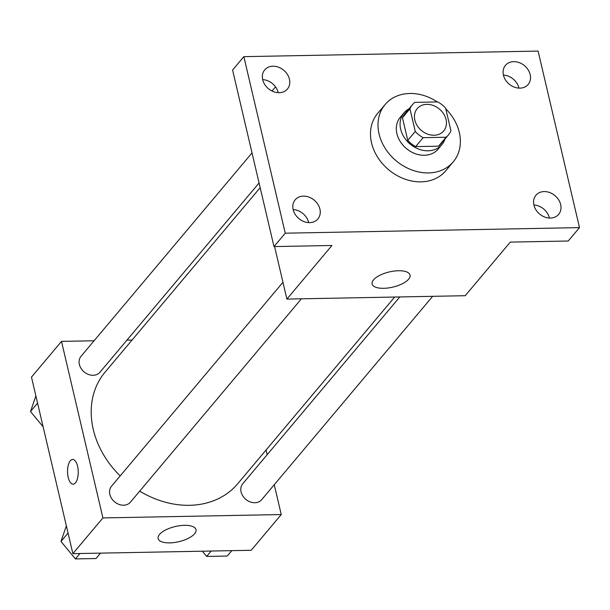 <?xml version="1.0" encoding="UTF-8"?>
<svg xmlns="http://www.w3.org/2000/svg" width="610" height="610" viewBox="0 0 610 610"><rect width="100%" height="100%" fill="white"/><g stroke="black" fill="none" stroke-linecap="round" stroke-linejoin="round"><path stroke-width="0.91" d="M414.846 120.094A17.316 13.984 -139.9 0 1 417.194 108.664A17.316 13.984 -139.9 0 1 439.444 109.099A17.316 13.984 -139.9 0 1 443.699 130.944A17.316 13.984 -139.9 0 1 427.518 134.07A17.316 13.984 -139.9 0 1 414.846 120.094M423.149 137.669L446.024 137.242A23.508 18.986 -139.9 0 0 448.441 134.932A23.508 18.986 -139.9 0 0 450.935 130.784L445.628 108.145A23.508 18.986 -139.9 0 0 437.744 101.931L414.869 102.366A23.508 18.986 -139.9 0 0 412.451 104.676A23.508 18.986 -139.9 0 0 409.958 108.816L415.273 131.463A23.508 18.986 -139.9 0 0 423.149 137.669L415.646 146.606L438.514 146.171L446.024 137.242M409.958 108.816L402.447 117.753L407.762 140.392L415.273 131.463M402.447 117.753A23.508 18.986 -139.9 0 1 404.949 113.605L412.451 104.676M448.441 134.932L440.931 143.861A23.508 18.986 -139.9 0 1 438.514 146.171M415.646 146.606A23.508 18.986 -139.9 0 1 407.762 140.392M408.944 108.854A24.735 19.977 40.1 0 0 404.003 112.82A24.735 19.977 40.1 0 0 410.088 144.021A24.735 19.977 40.1 0 0 441.869 144.654A24.735 19.977 40.1 0 0 444.934 139.103M441.869 144.654L438.117 149.114A24.735 19.977 -139.9 0 1 414.998 153.59A24.735 19.977 -139.9 0 1 396.896 133.62A24.735 19.977 -139.9 0 1 400.251 117.288L404.003 112.82M445.796 108.862A44.522 35.952 -139.9 0 1 453.261 161.848A44.522 35.952 -139.9 0 1 411.643 169.9A44.522 35.952 -139.9 0 1 379.062 133.964A44.522 35.952 -139.9 0 1 385.108 104.554A44.522 35.952 -139.9 0 1 437.324 101.939M453.261 161.848L445.757 170.785A44.522 35.952 -139.9 0 1 404.133 178.829A44.522 35.952 -139.9 0 1 371.551 142.892A44.522 35.952 -139.9 0 1 377.598 113.483L385.108 104.554M550.388 218.06A14.838 11.986 -139.9 0 1 535.961 209.878A14.838 11.986 -139.9 0 1 535.923 195.269A14.838 11.986 -139.9 0 1 555.001 195.642A14.838 11.986 -139.9 0 1 558.646 214.369A14.838 11.986 -139.9 0 1 550.388 218.06M309.644 222.619A14.838 11.986 -139.9 0 1 295.217 214.438A14.838 11.986 -139.9 0 1 295.179 199.828A14.838 11.986 -139.9 0 1 314.257 200.202A14.838 11.986 -139.9 0 1 317.901 218.929A14.838 11.986 -139.9 0 1 309.644 222.619M279.174 92.689A14.838 11.986 -139.9 0 1 264.74 84.508A14.838 11.986 -139.9 0 1 264.709 69.898A14.838 11.986 -139.9 0 1 283.78 70.272A14.838 11.986 -139.9 0 1 287.424 88.999A14.838 11.986 -139.9 0 1 279.174 92.689M519.918 88.13A14.838 11.986 -139.9 0 1 505.484 79.948A14.838 11.986 -139.9 0 1 505.454 65.339A14.838 11.986 -139.9 0 1 524.524 65.712A14.838 11.986 -139.9 0 1 528.168 84.439A14.838 11.986 -139.9 0 1 519.918 88.13M538.096 51.08L243.847 56.654L285.259 233.188L579.5 227.614L538.096 51.08M274.576 246.57L286.891 299.083L331.947 245.487L273.997 246.585L232.585 70.051L243.847 56.654M271.999 91.004L275.491 86.856M278.198 92.674A14.838 11.986 40.1 0 0 262.674 79.62M308.668 222.597A14.838 11.986 40.1 0 0 293.151 209.55M273.997 246.585L285.259 233.188M286.891 299.083L465.224 295.705L510.28 242.109L568.238 241.011L579.5 227.614M373.541 279.86A19.451 7.785 -13.2 0 1 393.968 271.092A19.451 7.785 -13.2 0 1 410.019 275.087A19.451 7.785 -13.2 0 1 392.855 287.112A19.451 7.785 -13.2 0 1 372.138 283.97A19.451 7.785 -13.2 0 1 373.541 279.86M549.412 218.044A14.838 11.986 40.1 0 0 533.895 204.99M518.942 88.114A14.838 11.986 40.1 0 0 503.418 75.068M120.17 475.937A86.666 69.99 -139.9 0 1 93.269 429.448A86.666 69.99 -139.9 0 1 105.034 372.199L260.173 187.659M394.678 297.039L237.717 483.738A86.666 69.99 -139.9 0 1 139.705 491.134M282.956 282.293L111.523 486.216A12.368 9.989 40.1 0 0 114.566 501.824A12.368 9.989 40.1 0 0 130.456 502.137L301.393 298.808M259.075 182.969L99.979 372.207A12.368 9.989 -139.9 0 1 88.419 374.441A12.368 9.989 -139.9 0 1 79.369 364.46A12.368 9.989 -139.9 0 1 81.046 356.286L252.021 152.912M432.642 296.323L261.705 499.651A12.368 9.989 -139.9 0 1 250.146 501.885A12.368 9.989 -139.9 0 1 241.095 491.904A12.368 9.989 -139.9 0 1 242.772 483.73L399.802 296.94M132.057 340.052L126.926 340.151M94.093 340.769L61.511 341.387L102.915 517.92L281.248 514.55L274.248 484.729M267.203 454.679L266.097 449.982M281.248 514.55L251.206 550.281L72.88 553.651L31.476 377.117L61.511 341.387M72.88 553.651L102.915 517.92M159.53 534.436A19.451 7.785 -13.2 0 1 179.95 525.667A19.451 7.785 -13.2 0 1 196.001 529.655A19.451 7.785 -13.2 0 1 178.844 541.688A19.451 7.785 -13.2 0 1 158.12 538.546A19.451 7.785 -13.2 0 1 159.53 534.436M73.124 484.165A12.368 5.353 88.9 0 1 68.206 477.378A12.368 5.353 88.9 0 1 72.659 459.437A12.368 5.353 88.9 0 1 78.24 471.698A12.368 5.353 88.9 0 1 73.124 484.165A12.368 5.353 88.9 0 1 68.198 477.378A12.368 5.353 88.9 0 1 72.659 459.437M66.36 525.851L60.977 541.459L75.411 558.92L96.006 558.531L100.543 553.133M60.977 541.459L68.045 533.048M75.411 558.92L79.948 553.522M202.337 551.204L206.66 556.434L227.256 556.045L231.792 550.647M206.66 556.434L211.197 551.036M35.883 395.921L30.5 411.529L43.127 426.802M30.5 411.529L37.568 403.118"/></g></svg>
